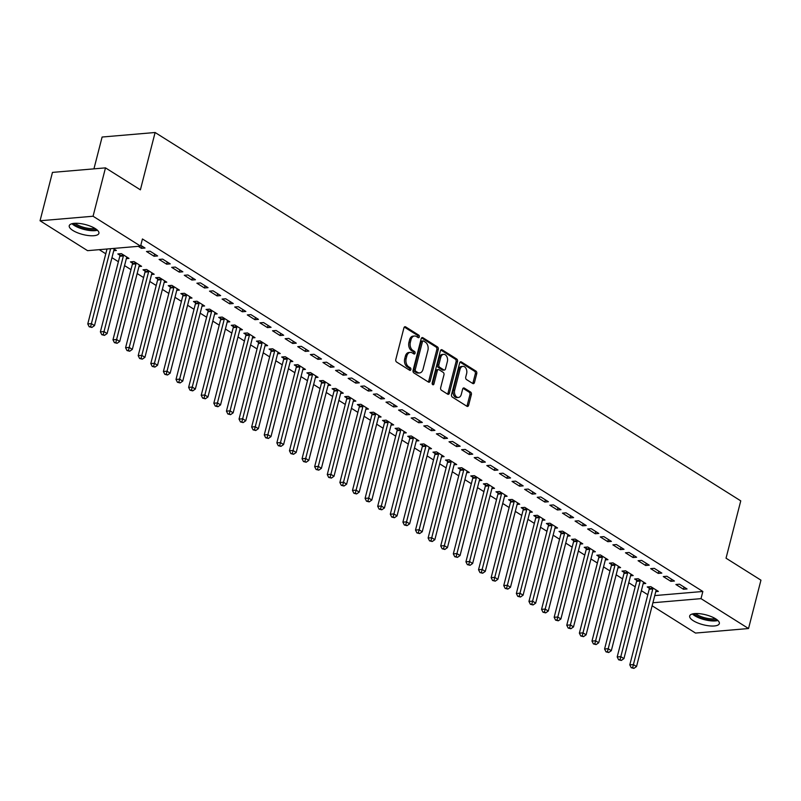 <?xml version="1.0" encoding="UTF-8"?>
<svg xmlns="http://www.w3.org/2000/svg" width="801" height="801" viewBox="0 0 801 801"><rect width="100%" height="100%" fill="white"/><g stroke="black" fill="none" stroke-linecap="round" stroke-linejoin="round"><path stroke-width="1.2" d="M419.313 336.911A1.352 0.921 85.1 0 0 418.763 335.138L405.616 326.868A1.922 1.312 85.1 0 0 405.006 326.708A1.922 1.312 85.1 0 0 403.934 327.849L395.804 359.499A1.922 1.312 85.1 0 0 396.595 362.042L409.742 370.312A1.352 0.921 85.1 0 0 410.372 367.849L408.67 366.778A6.168 4.195 85.1 0 1 406.157 358.658L406.828 356.024A6.168 4.195 85.1 0 1 410.262 352.37A6.168 4.195 85.1 0 1 412.235 352.881L413.937 353.952A1.352 0.921 85.1 0 0 414.568 351.489L412.865 350.417A6.168 4.195 85.1 0 1 410.352 342.307L411.033 339.664A6.168 4.195 85.1 0 1 414.467 336.009A6.168 4.195 85.1 0 1 416.43 336.53L418.132 337.601A1.352 0.921 85.1 0 0 419.313 336.911M417.762 337.361A1.352 0.921 85.1 0 0 417.331 335.259L404.325 327.078M409.361 370.072A1.352 0.921 85.1 0 0 408.941 367.969L407.238 366.898L408.67 366.778M413.556 353.722A1.352 0.921 85.1 0 0 413.136 351.619L411.434 350.548L412.865 350.417M693.326 620.735A15.309 5.126 14.4 0 1 689.671 615.969A15.309 5.126 14.4 0 1 699.854 613.716A15.309 5.126 14.4 0 1 715.683 618.823A15.309 5.126 14.4 0 1 719.338 623.589A15.309 5.126 14.4 0 1 709.155 625.841A15.309 5.126 14.4 0 1 693.326 620.735M72.901 230.478A15.309 5.126 14.4 0 1 69.246 225.722A15.309 5.126 14.4 0 1 79.429 223.459A15.309 5.126 14.4 0 1 95.249 228.575A15.309 5.126 14.4 0 1 98.903 233.331A15.309 5.126 14.4 0 1 88.731 235.584A15.309 5.126 14.4 0 1 72.901 230.478M472.78 383.509A1.922 1.312 85.1 0 0 473.391 383.669A1.922 1.312 85.1 0 0 474.462 382.528L476.745 373.646A1.922 1.312 85.1 0 0 475.964 371.113L461.356 361.932A1.922 1.312 85.1 0 0 460.745 361.772A1.922 1.312 85.1 0 0 459.674 362.913L451.544 394.563A1.922 1.312 85.1 0 0 452.335 397.096L466.933 406.287A1.922 1.312 85.1 0 0 467.544 406.447A1.922 1.312 85.1 0 0 468.615 405.306L471.368 394.573A1.922 1.312 85.1 0 0 470.587 392.039L464.34 388.105A1.922 1.312 85.1 0 0 463.719 387.944A1.922 1.312 85.1 0 0 462.648 389.086L461.286 394.412A5.156 3.504 85.1 0 1 458.412 397.466A5.156 3.504 85.1 0 1 454.668 390.247L460.014 369.411A5.156 3.504 85.1 0 1 462.888 366.357A5.156 3.504 85.1 0 1 466.633 373.566L465.741 377.041A1.922 1.312 85.1 0 0 466.532 379.584L472.78 383.509M654.747 595.584L702.847 591.478L142.428 238.968L140.586 246.137L87.569 250.663L40.05 220.766L93.066 216.24L140.586 246.137M702.847 591.478L701.005 598.637L748.534 628.535L695.518 633.06L652.134 605.776M40.05 220.766L52.465 172.395L105.482 167.87L140.395 189.837L155.114 132.505L740.755 500.865L726.036 558.197L760.95 580.164L748.534 628.535M105.482 167.87L93.066 216.24M438.267 349.446A1.922 1.312 85.1 0 0 437.476 346.913L422.878 337.722A1.922 1.312 85.1 0 0 422.267 337.561A1.922 1.312 85.1 0 0 421.196 338.703L413.066 370.362A1.922 1.312 85.1 0 0 413.847 372.896L428.455 382.077A1.922 1.312 85.1 0 0 429.066 382.237A1.922 1.312 85.1 0 0 430.137 381.096L438.267 349.446L436.835 349.566A1.922 1.312 85.1 0 0 436.044 347.033L421.586 337.932M442.122 349.827L456.72 359.008A1.922 1.312 85.1 0 1 457.511 361.551L449.381 393.201A1.922 1.312 85.1 0 1 448.31 394.342A1.922 1.312 85.1 0 1 447.689 394.182L441.441 390.247A1.922 1.312 85.1 0 1 440.66 387.714L443.954 374.878A1.922 1.312 85.1 0 0 443.163 372.345L439.018 369.732A1.922 1.312 85.1 0 0 438.407 369.571A1.922 1.312 85.1 0 0 437.336 370.713L433.902 384.079A1.352 0.921 85.1 0 1 432.17 382.988L440.43 350.808A1.922 1.312 85.1 0 1 441.501 349.667A1.922 1.312 85.1 0 1 442.122 349.827L440.93 349.927M155.114 132.505L102.107 137.031L93.937 168.861M670.858 581.336L674.432 581.025L666.873 576.269L663.288 576.57L670.858 581.336L671.418 579.133M643.163 583.699L645.776 583.468L638.217 578.712L634.632 579.023L636.675 580.304M645.646 565.476L649.231 565.166L641.661 560.41L638.077 560.72L645.646 565.476L646.207 563.273M617.951 567.839L620.575 567.619L613.005 562.863L609.431 563.163L611.463 564.445M620.435 549.616L624.019 549.306L616.45 544.55L612.875 544.86L620.435 549.616L620.995 547.413M592.74 551.979L595.363 551.759L587.794 547.003L584.219 547.303L586.252 548.595M595.223 533.756L598.808 533.456L591.238 528.7L587.664 529L595.223 533.756L595.784 531.554M567.529 536.129L570.152 535.899L562.582 531.143L559.008 531.453L561.05 532.735M570.012 517.907L573.596 517.596L566.027 512.84L562.452 513.141L570.012 517.907L570.582 515.694M542.317 520.27L544.94 520.039L537.381 515.283L533.796 515.594L535.839 516.875M544.8 502.047L548.385 501.736L540.825 496.98L537.241 497.291L544.8 502.047L545.371 499.844M517.106 504.41L519.729 504.189L512.169 499.434L508.585 499.734L510.627 501.015M519.589 486.187L523.173 485.877L515.614 481.121L512.029 481.431L519.589 486.187L520.159 483.984M491.904 488.55L494.517 488.33L486.958 483.574L483.373 483.874L485.416 485.156M494.377 470.327L497.962 470.027L490.402 465.271L486.818 465.571L494.377 470.327L494.948 468.124M466.693 472.69L469.306 472.47L461.746 467.714L458.162 468.024L460.205 469.306M469.176 454.467L472.75 454.167L465.191 449.411L461.606 449.711L469.176 454.467L469.736 452.265M441.481 456.84L444.094 456.61L436.535 451.854L432.951 452.165L434.993 453.446M443.964 438.618L447.539 438.307L439.979 433.551L436.395 433.862L443.964 438.618L444.525 436.415M416.27 440.981L418.893 440.76L411.324 435.994L407.739 436.305L409.782 437.586M418.753 422.758L422.337 422.447L414.768 417.691L411.183 418.002L418.753 422.758L419.313 420.555M391.058 425.121L393.681 424.9L386.112 420.145L382.538 420.445L384.57 421.726M393.541 406.898L397.126 406.598L389.556 401.842L385.982 402.142L393.541 406.898L394.102 404.695M365.847 409.261L368.47 409.041L360.901 404.285L357.326 404.595L359.359 405.877M368.33 391.038L371.914 390.738L364.345 385.982L360.77 386.282L368.33 391.038L368.901 388.835M340.635 393.411L343.259 393.181L335.689 388.425L332.115 388.735L334.157 390.017M343.118 375.188L346.703 374.878L339.143 370.122L335.559 370.432L343.118 375.188L343.689 372.986M315.424 377.551L318.047 377.331L310.488 372.565L306.903 372.876L308.946 374.157M317.907 359.329L321.491 359.018L313.932 354.262L310.347 354.573L317.907 359.329L318.478 357.126M290.212 361.692L292.836 361.471L285.276 356.715L281.692 357.016L283.734 358.297M292.695 343.469L296.28 343.168L288.72 338.402L285.136 338.713L292.695 343.469L293.266 341.266M265.011 345.832L267.624 345.611L260.065 340.856L256.48 341.156L258.523 342.448M267.484 327.609L271.068 327.309L263.509 322.553L259.925 322.853L267.484 327.609L268.055 325.406M239.799 329.982L242.413 329.752L234.853 324.996L231.269 325.306L233.311 326.588M242.282 311.759L245.857 311.449L238.297 306.693L234.713 307.003L242.282 311.759L242.843 309.556M214.588 314.122L217.201 313.902L209.642 309.136L206.057 309.446L208.1 310.728M217.071 295.899L220.645 295.589L213.086 290.833L209.502 291.143L217.071 295.899L217.632 293.697M189.376 298.262L192 298.042L184.43 293.286L180.846 293.587L182.888 294.868M191.86 280.04L195.444 279.739L187.875 274.973L184.29 275.284L191.86 280.04L192.42 277.837M164.165 282.403L166.788 282.182L159.219 277.426L155.644 277.727L157.677 279.018M166.648 264.18L170.233 263.879L162.663 259.123L159.089 259.424L166.648 264.18L167.209 261.977M138.953 266.553L141.577 266.322L134.007 261.567L130.433 261.877L132.465 263.159M140.786 245.356L145.021 248.02L141.437 248.33L142.007 246.127M138.263 246.328L141.437 248.33M113.191 248.47L116.365 250.473L113.742 250.693M99.224 249.662L105.782 253.797M111.95 257.672L118.388 261.717M124.556 265.602L130.994 269.647M137.161 273.531L143.599 277.577M149.767 281.461L156.205 285.506M162.373 289.391L168.811 293.436M174.978 297.311L181.416 301.366M187.584 305.241L194.022 309.296M200.19 313.171L206.628 317.226M212.796 321.101L219.234 325.156M225.401 329.031L231.839 333.076M238.007 336.961L244.445 341.006M250.613 344.891L257.051 348.936M263.219 352.82L269.657 356.866M275.814 360.75L282.252 364.795M288.42 368.67L294.858 372.725M301.026 376.6L307.464 380.655M313.632 384.53L320.07 388.585M326.237 392.46L332.675 396.505M338.843 400.39L345.281 404.435M351.449 408.32L357.887 412.365M364.055 416.25L370.493 420.295M376.66 424.18L383.098 428.225M389.266 432.099L395.704 436.155M401.872 440.029L408.31 444.084M414.477 447.959L420.915 452.014M427.083 455.889L433.521 459.934M439.689 463.819L446.127 467.864M452.295 471.749L458.733 475.794M464.9 479.679L471.338 483.724M477.506 487.609L483.944 491.654M490.112 495.529L496.54 499.584M502.708 503.459L509.146 507.514M515.313 511.388L521.751 515.443M527.919 519.318L534.357 523.373M540.525 527.248L546.963 531.293M553.131 535.178L559.569 539.223M565.736 543.108L572.174 547.153M578.342 551.038L584.78 555.083M590.948 558.958L597.386 563.013M603.553 566.888L609.992 570.943M616.159 574.818L622.597 578.873M628.765 582.748L635.203 586.803M641.371 590.677L647.809 594.722M126.348 258.623L128.971 258.393L121.402 253.637L117.827 253.947L119.86 255.229M154.042 256.25L157.627 255.95L150.057 251.194L146.483 251.494L154.042 256.25L154.603 254.047M151.559 274.473L154.182 274.252L146.613 269.496L143.039 269.807L145.071 271.088M179.254 272.11L182.838 271.809L175.269 267.053L171.694 267.354L179.254 272.11L179.814 269.907M176.771 290.332L179.394 290.112L171.825 285.356L168.24 285.657L170.283 286.948M204.465 287.97L208.04 287.659L200.48 282.903L196.896 283.214L204.465 287.97L205.026 285.767M201.982 306.192L204.595 305.972L197.036 301.216L193.452 301.516L195.494 302.798M229.677 303.829L233.251 303.519L225.692 298.763L222.107 299.073L229.677 303.829L230.237 301.627M227.194 322.052L229.807 321.822L222.247 317.066L218.663 317.376L220.706 318.658M254.888 319.689L258.463 319.379L250.903 314.623L247.319 314.923L254.888 319.689L255.449 317.476M252.405 337.912L255.018 337.682L247.459 332.926L243.874 333.236L245.917 334.518M280.09 335.539L283.674 335.239L276.115 330.483L272.53 330.783L280.09 335.539L280.66 333.336M277.617 353.762L280.23 353.541L272.67 348.785L269.086 349.086L271.128 350.377M305.301 351.399L308.886 351.088L301.326 346.332L297.742 346.643L305.301 351.399L305.872 349.196M302.818 369.621L305.441 369.401L297.882 364.645L294.297 364.946L296.34 366.227M330.513 367.259L334.097 366.948L326.538 362.192L322.953 362.503L330.513 367.259L331.083 365.056M328.03 385.481L330.653 385.251L323.093 380.495L319.509 380.805L321.551 382.087M355.724 383.118L359.309 382.808L351.739 378.052L348.165 378.352L355.724 383.118L356.295 380.916M353.241 401.341L355.864 401.111L348.295 396.355L344.72 396.665L346.753 397.947M380.936 398.968L384.52 398.668L376.951 393.912L373.376 394.212L380.936 398.968L381.496 396.765M378.452 417.191L381.076 416.971L373.506 412.215L369.932 412.515L371.964 413.807M406.147 414.828L409.732 414.528L402.162 409.762L398.578 410.072L406.147 414.828L406.708 412.625M403.664 433.051L406.287 432.83L398.718 428.074L395.133 428.375L397.176 429.656M431.359 430.688L434.933 430.377L427.374 425.621L423.789 425.932L431.359 430.688L431.919 428.485M428.875 448.91L431.489 448.68L423.929 443.924L420.345 444.235L422.387 445.516M456.57 446.547L460.144 446.237L452.585 441.481L449.001 441.782L456.57 446.547L457.131 444.345M454.087 464.77L456.7 464.54L449.141 459.784L445.556 460.094L447.599 461.376M481.781 462.397L485.356 462.097L477.796 457.341L474.212 457.641L481.781 462.397L482.342 460.195M479.298 480.62L481.912 480.4L474.352 475.644L470.768 475.944L472.81 477.236M506.983 478.257L510.567 477.957L503.008 473.191L499.423 473.501L506.983 478.257L507.554 476.054M504.5 496.48L507.123 496.26L499.564 491.504L495.979 491.804L498.022 493.086M532.194 494.117L535.779 493.806L528.219 489.051L524.635 489.361L532.194 494.117L532.765 491.914M529.711 512.34L532.335 512.119L524.775 507.353L521.191 507.664L523.233 508.945M557.406 509.977L560.99 509.666L553.431 504.91L549.846 505.211L557.406 509.977L557.977 507.774M554.923 528.199L557.546 527.969L549.987 523.213L546.402 523.524L548.445 524.805M582.617 525.826L586.202 525.526L578.632 520.77L575.058 521.071L582.617 525.826L583.188 523.624M580.134 544.049L582.758 543.829L575.188 539.073L571.614 539.373L573.646 540.665M607.829 541.686L611.413 541.386L603.844 536.62L600.269 536.93L607.829 541.686L608.39 539.484M605.346 559.909L607.969 559.689L600.4 554.933L596.825 555.233L598.858 556.515M633.04 557.546L636.625 557.236L629.055 552.48L625.471 552.79L633.04 557.546L633.601 555.343M630.557 575.769L633.18 575.549L625.611 570.783L622.027 571.093L624.069 572.375M658.252 573.406L661.826 573.095L654.267 568.34L650.682 568.65L658.252 573.406L658.812 571.203M655.769 591.629L658.382 591.398L650.823 586.642L647.238 586.953L649.281 588.234M683.463 589.256L687.038 588.955L679.478 584.199L675.894 584.5L683.463 589.256L684.024 587.053M652.915 602.752L701.005 598.637M414.467 336.009L413.036 336.14A6.168 4.195 85.1 0 0 409.601 339.794L411.033 339.664M411.434 350.548A6.168 4.195 85.1 0 1 408.921 342.428L409.601 339.794M410.262 352.37L408.83 352.49A6.168 4.195 85.1 0 0 405.396 356.145L406.828 356.024M407.238 366.898A6.168 4.195 85.1 0 1 404.715 358.778L405.396 356.145M428.315 381.997A1.922 1.312 85.1 0 0 428.705 381.226L436.835 349.566M423.609 341.046A1.352 0.921 85.1 0 0 422.427 341.727L415.298 369.511A1.352 0.921 85.1 0 0 415.839 371.294L417.641 372.415A6.168 4.195 85.1 0 0 419.604 372.936A6.168 4.195 85.1 0 0 423.038 369.281L427.914 350.287A6.168 4.195 85.1 0 0 425.401 342.177L423.609 341.046M422.177 341.166A1.352 0.921 85.1 0 0 420.996 341.857L422.427 341.727M419.604 372.936L418.172 373.056A6.168 4.195 85.1 0 1 416.21 372.545L414.407 371.414A1.352 0.921 85.1 0 1 413.857 369.641L420.996 341.857M440.82 350.037L455.288 359.138L456.72 359.008M447.559 394.102A1.922 1.312 85.1 0 0 447.949 393.321L456.069 361.672A1.922 1.312 85.1 0 0 455.288 359.138M438.407 369.571L436.976 369.692A1.922 1.312 85.1 0 0 435.904 370.833L432.47 384.2L433.902 384.079M447.369 361.561A5.156 3.504 85.1 0 0 443.624 354.342A5.156 3.504 85.1 0 0 440.75 357.396L438.868 364.735A1.922 1.312 85.1 0 0 439.649 367.269L443.794 369.882A1.922 1.312 85.1 0 0 444.415 370.042A1.922 1.312 85.1 0 0 445.486 368.901L447.369 361.561M443.624 354.342L442.192 354.463A5.156 3.504 85.1 0 0 439.318 357.516L440.75 357.396M444.415 370.042L442.983 370.162A1.922 1.312 85.1 0 1 442.362 370.002L438.217 367.399A1.922 1.312 85.1 0 1 437.436 364.855L439.318 357.516M462.888 366.357L461.456 366.478A5.156 3.504 85.1 0 0 458.583 369.531L460.014 369.411M458.412 397.466L456.981 397.586A5.156 3.504 85.1 0 1 453.236 390.367L458.583 369.531M466.793 406.197A1.922 1.312 85.1 0 0 467.183 405.426L469.937 394.703A1.922 1.312 85.1 0 0 469.156 392.16L463.038 388.315M472.64 383.429A1.922 1.312 85.1 0 0 473.031 382.658L475.313 373.777A1.922 1.312 85.1 0 0 474.532 371.233L460.064 362.132M107.014 249.001L87.77 323.934L91.354 323.634L94.508 325.617L113.922 250.012A1.962 1.332 -94.9 0 1 114.183 249.401L114.323 249.181M110.598 248.69L90.633 326.648L89.191 326.768L91.885 327.439L90.633 326.648M94.508 325.617L91.885 327.439M89.191 326.768L87.77 323.934M119.83 253.777L119.87 255.539A1.962 1.332 -94.9 0 1 119.79 256.26L100.375 331.864L103.96 331.564L107.114 333.546L126.528 257.942A1.962 1.332 -94.9 0 1 126.788 257.331L126.928 257.111M123.444 254.918L123.454 255.229A1.962 1.332 -94.9 0 1 123.374 255.96L103.239 334.578L101.797 334.698L104.49 335.369L103.239 334.578M107.114 333.546L104.49 335.369M101.797 334.698L100.375 331.864M132.435 261.707L132.475 263.469A1.962 1.332 -94.9 0 1 132.395 264.19L112.981 339.794L116.566 339.494L119.719 341.476L139.134 265.872A1.962 1.332 -94.9 0 1 139.394 265.261L139.534 265.041M136.05 262.848L136.06 263.159A1.962 1.332 -94.9 0 1 135.98 263.889L115.835 342.508L114.403 342.628L117.096 343.299L115.835 342.508M119.719 341.476L117.096 343.299M114.403 342.628L112.981 339.794M96.4 229.356A13.247 4.436 14.4 0 1 87.9 229.557A13.247 4.436 14.4 0 1 73.352 223.439M75.144 223.289A12.265 4.105 -165.6 0 0 87.94 228.285A12.265 4.105 -165.6 0 0 94.908 228.365M71.99 223.719A15.209 5.096 -165.6 0 0 88.27 230.308A15.209 5.096 -165.6 0 0 97.472 230.257M716.835 619.614A13.247 4.436 14.4 0 1 708.324 619.804A13.247 4.436 14.4 0 1 693.786 613.696M695.568 613.536A12.265 4.105 -165.6 0 0 708.364 618.542A12.265 4.105 -165.6 0 0 715.333 618.612M692.414 613.966A15.209 5.096 -165.6 0 0 708.695 620.555A15.209 5.096 -165.6 0 0 717.896 620.505M145.041 269.627L145.081 271.399A1.962 1.332 -94.9 0 1 145.001 272.12L125.587 347.724L129.171 347.424L132.325 349.396L151.729 273.802A1.962 1.332 -94.9 0 1 152 273.191L152.14 272.971M148.656 270.778L148.666 271.088A1.962 1.332 -94.9 0 1 148.585 271.819L128.44 350.438L127.009 350.558L129.702 351.228L128.44 350.438M132.325 349.396L129.702 351.228M127.009 350.558L125.587 347.724M157.647 277.557L157.687 279.329A1.962 1.332 -94.9 0 1 157.607 280.05L138.193 355.654L141.777 355.344L144.931 357.326L164.335 281.722A1.962 1.332 -94.9 0 1 164.606 281.111L164.746 280.901M161.261 278.708L161.271 279.018A1.962 1.332 -94.9 0 1 161.191 279.749L141.046 358.367L139.614 358.488L142.308 359.158L141.046 358.367M144.931 357.326L142.308 359.158M139.614 358.488L138.193 355.654M170.253 285.486L170.293 287.249A1.962 1.332 -94.9 0 1 170.213 287.98L150.798 363.584L154.383 363.274L157.537 365.256L176.941 289.652A1.962 1.332 -94.9 0 1 177.211 289.041L177.351 288.831M173.867 286.638L173.877 286.948A1.962 1.332 -94.9 0 1 173.797 287.669L153.652 366.287L152.22 366.417L154.913 367.088L153.652 366.287M157.537 365.256L154.913 367.088M152.22 366.417L150.798 363.584M182.858 293.416L182.898 295.179A1.962 1.332 -94.9 0 1 182.818 295.909L163.404 371.514L166.988 371.203L170.142 373.186L189.547 297.582A1.962 1.332 -94.9 0 1 189.817 296.971L189.957 296.76M186.473 294.568L186.483 294.878A1.962 1.332 -94.9 0 1 186.403 295.599L166.258 374.217L164.826 374.347L167.519 375.008L166.258 374.217M170.142 373.186L167.519 375.008M164.826 374.347L163.404 371.514M195.464 301.346L195.504 303.108A1.962 1.332 -94.9 0 1 195.424 303.839L176.01 379.444L179.594 379.133L182.748 381.116L202.152 305.511A1.962 1.332 -94.9 0 1 202.423 304.901L202.563 304.68M199.079 302.498L199.089 302.808A1.962 1.332 -94.9 0 1 199.008 303.529L178.863 382.147L177.432 382.267L180.125 382.938L178.863 382.147M182.748 381.116L180.125 382.938M177.432 382.267L176.01 379.444M208.07 309.276L208.11 311.038A1.962 1.332 -94.9 0 1 208.03 311.769L188.615 387.364L192.2 387.063L195.344 389.046L214.758 313.441A1.962 1.332 -94.9 0 1 215.018 312.831L215.169 312.61M211.684 310.428L211.694 310.738A1.962 1.332 -94.9 0 1 211.604 311.459L191.469 390.077L190.037 390.197L192.731 390.868L191.469 390.077M195.344 389.046L192.731 390.868M190.037 390.197L188.615 387.364M220.675 317.206L220.716 318.968A1.962 1.332 -94.9 0 1 220.635 319.689L201.221 395.293L204.806 394.993L207.95 396.976L227.364 321.371A1.962 1.332 -94.9 0 1 227.624 320.76L227.774 320.54M224.29 318.347L224.29 318.658A1.962 1.332 -94.9 0 1 224.21 319.389L204.075 398.007L202.643 398.127L205.336 398.798L204.075 398.007M207.95 396.976L205.336 398.798M202.643 398.127L201.221 395.293M233.281 325.136L233.321 326.898A1.962 1.332 -94.9 0 1 233.241 327.619L213.827 403.223L217.411 402.923L220.555 404.905L239.97 329.301A1.962 1.332 -94.9 0 1 240.23 328.69L240.38 328.47M236.896 326.277L236.896 326.588A1.962 1.332 -94.9 0 1 236.816 327.319L216.681 405.937L215.249 406.057L217.942 406.728L216.681 405.937M220.555 404.905L217.942 406.728M215.249 406.057L213.827 403.223M245.887 333.056L245.927 334.828A1.962 1.332 -94.9 0 1 245.847 335.549L226.433 411.153L230.017 410.853L233.161 412.835L252.575 337.231A1.962 1.332 -94.9 0 1 252.836 336.62L252.976 336.4M249.501 334.207L249.501 334.518A1.962 1.332 -94.9 0 1 249.421 335.249L229.286 413.867L227.854 413.987L230.548 414.658L229.286 413.867M233.161 412.835L230.548 414.658M227.854 413.987L226.433 411.153M258.493 340.986L258.533 342.758A1.962 1.332 -94.9 0 1 258.453 343.479L239.038 419.083L242.623 418.773L245.767 420.755L265.181 345.161A1.962 1.332 -94.9 0 1 265.441 344.54L265.582 344.33M262.107 342.137L262.107 342.448A1.962 1.332 -94.9 0 1 262.027 343.178L241.892 421.797L240.46 421.917L243.154 422.588L241.892 421.797M245.767 420.755L243.154 422.588M240.46 421.917L239.038 419.083M271.098 348.916L271.139 350.678A1.962 1.332 -94.9 0 1 271.048 351.409L251.644 427.013L255.219 426.703L258.373 428.685L277.787 353.081A1.962 1.332 -94.9 0 1 278.047 352.47L278.187 352.26M274.713 350.067L274.713 350.377A1.962 1.332 -94.9 0 1 274.633 351.098L254.498 429.716L253.066 429.847L255.759 430.517L254.498 429.716M258.373 428.685L255.759 430.517M253.066 429.847L251.644 427.013M283.704 356.845L283.734 358.608A1.962 1.332 -94.9 0 1 283.654 359.339L264.25 434.943L267.824 434.633L270.978 436.615L290.393 361.011A1.962 1.332 -94.9 0 1 290.653 360.4L290.793 360.19M287.309 357.997L287.319 358.307A1.962 1.332 -94.9 0 1 287.239 359.028L267.103 437.646L265.672 437.777L268.365 438.447L267.103 437.646M270.978 436.615L268.365 438.447M265.672 437.777L264.25 434.943M296.3 364.775L296.34 366.538A1.962 1.332 -94.9 0 1 296.26 367.269L276.856 442.873L280.43 442.563L283.584 444.545L302.998 368.941A1.962 1.332 -94.9 0 1 303.259 368.33L303.399 368.12M299.914 365.927L299.924 366.237A1.962 1.332 -94.9 0 1 299.844 366.958L279.709 445.576L278.277 445.696L280.971 446.367L279.709 445.576M283.584 444.545L280.971 446.367M278.277 445.696L276.856 442.873M308.906 372.705L308.946 374.467A1.962 1.332 -94.9 0 1 308.866 375.198L289.461 450.793L293.036 450.492L296.19 452.475L315.604 376.87A1.962 1.332 -94.9 0 1 315.864 376.26L316.005 376.039M312.52 373.857L312.53 374.167A1.962 1.332 -94.9 0 1 312.45 374.888L292.315 453.506L290.883 453.626L293.577 454.297L292.315 453.506M296.19 452.475L293.577 454.297M290.883 453.626L289.461 450.793M321.511 380.635L321.551 382.397A1.962 1.332 -94.9 0 1 321.471 383.128L302.057 458.723L305.642 458.422L308.796 460.405L328.21 384.8A1.962 1.332 -94.9 0 1 328.47 384.19L328.61 383.969M325.126 381.787L325.136 382.087A1.962 1.332 -94.9 0 1 325.056 382.818L304.921 461.436L303.489 461.556L306.182 462.227L304.921 461.436M308.796 460.405L306.182 462.227M303.489 461.556L302.057 458.723M334.117 388.565L334.157 390.327A1.962 1.332 -94.9 0 1 334.077 391.048L314.663 466.653L318.247 466.352L321.401 468.335L340.815 392.73A1.962 1.332 -94.9 0 1 341.076 392.12L341.216 391.899M337.732 389.707L337.742 390.017A1.962 1.332 -94.9 0 1 337.662 390.748L317.526 469.366L316.085 469.486L318.778 470.157L317.526 469.366M321.401 468.335L318.778 470.157M316.085 469.486L314.663 466.653M346.723 396.495L346.763 398.257A1.962 1.332 -94.9 0 1 346.683 398.978L327.269 474.582L330.853 474.282L334.007 476.265L353.421 400.66A1.962 1.332 -94.9 0 1 353.682 400.049L353.822 399.829M350.337 397.636L350.347 397.947A1.962 1.332 -94.9 0 1 350.267 398.678L330.122 477.296L328.69 477.416L331.384 478.087L330.122 477.296M334.007 476.265L331.384 478.087M328.69 477.416L327.269 474.582M359.329 404.415L359.369 406.187A1.962 1.332 -94.9 0 1 359.289 406.908L339.874 482.512L343.459 482.202L346.613 484.184L366.027 408.59A1.962 1.332 -94.9 0 1 366.287 407.969L366.427 407.759M362.943 405.566L362.953 405.877A1.962 1.332 -94.9 0 1 362.873 406.608L342.728 485.226L341.296 485.346L343.989 486.017L342.728 485.226M346.613 484.184L343.989 486.017M341.296 485.346L339.874 482.512M371.934 412.345L371.974 414.107A1.962 1.332 -94.9 0 1 371.894 414.838L352.48 490.442L356.065 490.132L359.218 492.114L378.623 416.51A1.962 1.332 -94.9 0 1 378.893 415.899L379.033 415.689M375.549 413.496L375.559 413.807A1.962 1.332 -94.9 0 1 375.479 414.528L355.334 493.146L353.902 493.276L356.595 493.947L355.334 493.146M359.218 492.114L356.595 493.947M353.902 493.276L352.48 490.442M384.54 420.275L384.58 422.037A1.962 1.332 -94.9 0 1 384.5 422.768L365.086 498.372L368.67 498.062L371.824 500.044L391.228 424.44A1.962 1.332 -94.9 0 1 391.499 423.829L391.639 423.619M388.155 421.426L388.165 421.737A1.962 1.332 -94.9 0 1 388.084 422.457L367.939 501.076L366.508 501.206L369.201 501.877L367.939 501.076M371.824 500.044L369.201 501.877M366.508 501.206L365.086 498.372M397.146 428.205L397.186 429.967A1.962 1.332 -94.9 0 1 397.106 430.698L377.692 506.302L381.276 505.992L384.43 507.974L403.834 432.37A1.962 1.332 -94.9 0 1 404.105 431.759L404.245 431.549M400.76 429.356L400.77 429.666A1.962 1.332 -94.9 0 1 400.69 430.387L380.545 509.005L379.113 509.126L381.807 509.796L380.545 509.005M384.43 507.974L381.807 509.796M379.113 509.126L377.692 506.302M409.752 436.134L409.792 437.897A1.962 1.332 -94.9 0 1 409.712 438.628L390.297 514.232L393.882 513.922L397.036 515.904L416.44 440.3A1.962 1.332 -94.9 0 1 416.71 439.689L416.85 439.469M413.366 437.286L413.376 437.596A1.962 1.332 -94.9 0 1 413.296 438.317L393.151 516.935L391.719 517.056L394.412 517.726L393.151 516.935M397.036 515.904L394.412 517.726M391.719 517.056L390.297 514.232M422.357 444.064L422.397 445.827A1.962 1.332 -94.9 0 1 422.317 446.558L402.903 522.152L406.487 521.851L409.641 523.834L429.046 448.23A1.962 1.332 -94.9 0 1 429.316 447.619L429.456 447.399M425.972 445.216L425.982 445.516A1.962 1.332 -94.9 0 1 425.902 446.247L405.757 524.865L404.325 524.985L407.018 525.656L405.757 524.865M409.641 523.834L407.018 525.656M404.325 524.985L402.903 522.152M434.963 451.994L435.003 453.756A1.962 1.332 -94.9 0 1 434.923 454.477L415.509 530.082L419.093 529.781L422.237 531.764L441.651 456.159A1.962 1.332 -94.9 0 1 441.912 455.549L442.062 455.328M438.578 453.136L438.588 453.446A1.962 1.332 -94.9 0 1 438.497 454.177L418.362 532.795L416.931 532.915L419.624 533.586L418.362 532.795M422.237 531.764L419.624 533.586M416.931 532.915L415.509 530.082M447.569 459.924L447.609 461.686A1.962 1.332 -94.9 0 1 447.529 462.407L428.114 538.012L431.699 537.711L434.843 539.694L454.257 464.089A1.962 1.332 -94.9 0 1 454.517 463.479L454.668 463.258M451.183 461.066L451.183 461.376A1.962 1.332 -94.9 0 1 451.103 462.107L430.968 540.725L429.536 540.845L432.23 541.516L430.968 540.725M434.843 539.694L432.23 541.516M429.536 540.845L428.114 538.012M460.175 467.844L460.215 469.616A1.962 1.332 -94.9 0 1 460.134 470.337L440.72 545.942L444.305 545.631L447.449 547.614L466.863 472.019A1.962 1.332 -94.9 0 1 467.123 471.409L467.273 471.188M463.789 468.996L463.789 469.306A1.962 1.332 -94.9 0 1 463.709 470.037L443.574 548.655L442.142 548.775L444.835 549.446L443.574 548.655M447.449 547.614L444.835 549.446M442.142 548.775L440.72 545.942M472.78 475.774L472.82 477.546A1.962 1.332 -94.9 0 1 472.74 478.267L453.326 553.871L456.91 553.561L460.054 555.544L479.469 479.939A1.962 1.332 -94.9 0 1 479.729 479.328L479.869 479.118M476.395 476.925L476.395 477.236A1.962 1.332 -94.9 0 1 476.315 477.957L456.18 556.585L454.748 556.705L457.441 557.376L456.18 556.585M460.054 555.544L457.441 557.376M454.748 556.705L453.326 553.871M485.386 483.704L485.426 485.466A1.962 1.332 -94.9 0 1 485.336 486.197L465.932 561.801L469.506 561.491L472.66 563.473L492.074 487.869A1.962 1.332 -94.9 0 1 492.335 487.258L492.475 487.048M489 484.855L489 485.166A1.962 1.332 -94.9 0 1 488.92 485.887L468.785 564.505L467.353 564.635L470.047 565.306L468.785 564.505M472.66 563.473L470.047 565.306M467.353 564.635L465.932 561.801M497.992 491.634L498.022 493.396A1.962 1.332 -94.9 0 1 497.942 494.127L478.537 569.731L482.112 569.421L485.266 571.403L504.68 495.799A1.962 1.332 -94.9 0 1 504.94 495.188L505.081 494.978M501.606 492.785L501.606 493.096A1.962 1.332 -94.9 0 1 501.526 493.816L481.391 572.435L479.959 572.565L482.653 573.226L481.391 572.435M485.266 571.403L482.653 573.226M479.959 572.565L478.537 569.731M510.587 499.564L510.627 501.326A1.962 1.332 -94.9 0 1 510.547 502.057L491.143 577.661L494.718 577.351L497.872 579.333L517.286 503.729A1.962 1.332 -94.9 0 1 517.546 503.118L517.686 502.898M514.202 500.715L514.212 501.025A1.962 1.332 -94.9 0 1 514.132 501.746L493.997 580.365L492.565 580.485L495.258 581.156L493.997 580.365M497.872 579.333L495.258 581.156M492.565 580.485L491.143 577.661M523.193 507.494L523.233 509.256A1.962 1.332 -94.9 0 1 523.153 509.987L503.749 585.581L507.323 585.281L510.477 587.263L529.892 511.659A1.962 1.332 -94.9 0 1 530.152 511.048L530.292 510.828M526.808 508.645L526.818 508.945A1.962 1.332 -94.9 0 1 526.738 509.676L506.602 588.294L505.171 588.415L507.864 589.085L506.602 588.294M510.477 587.263L507.864 589.085M505.171 588.415L503.749 585.581M535.799 515.423L535.839 517.186A1.962 1.332 -94.9 0 1 535.759 517.907L516.355 593.511L519.929 593.211L523.083 595.193L542.497 519.589A1.962 1.332 -94.9 0 1 542.758 518.978L542.898 518.758M539.413 516.565L539.423 516.875A1.962 1.332 -94.9 0 1 539.343 517.606L519.208 596.224L517.776 596.345L520.47 597.015L519.208 596.224M523.083 595.193L520.47 597.015M517.776 596.345L516.355 593.511M548.405 523.353L548.445 525.116A1.962 1.332 -94.9 0 1 548.365 525.836L528.95 601.441L532.535 601.14L535.689 603.123L555.103 527.519A1.962 1.332 -94.9 0 1 555.363 526.908L555.504 526.688M552.019 524.495L552.029 524.805A1.962 1.332 -94.9 0 1 551.949 525.536L531.814 604.154L530.372 604.274L533.065 604.945L531.814 604.154M535.689 603.123L533.065 604.945M530.372 604.274L528.95 601.441M561.01 531.273L561.05 533.045A1.962 1.332 -94.9 0 1 560.97 533.766L541.556 609.371L545.141 609.07L548.295 611.043L567.709 535.448A1.962 1.332 -94.9 0 1 567.969 534.838L568.109 534.617M564.625 532.425L564.635 532.735A1.962 1.332 -94.9 0 1 564.555 533.466L544.42 612.084L542.978 612.204L545.671 612.875L544.42 612.084M548.295 611.043L545.671 612.875M542.978 612.204L541.556 609.371M573.616 539.203L573.656 540.975A1.962 1.332 -94.9 0 1 573.576 541.696L554.162 617.301L557.746 616.99L560.9 618.973L580.314 543.368A1.962 1.332 -94.9 0 1 580.575 542.758L580.715 542.547M577.231 540.355L577.241 540.665A1.962 1.332 -94.9 0 1 577.161 541.396L557.015 620.014L555.584 620.134L558.277 620.805L557.015 620.014M560.9 618.973L558.277 620.805M555.584 620.134L554.162 617.301M586.222 547.133L586.262 548.895A1.962 1.332 -94.9 0 1 586.182 549.626L566.768 625.231L570.352 624.92L573.506 626.903L592.92 551.298A1.962 1.332 -94.9 0 1 593.181 550.688L593.321 550.477M589.836 548.284L589.846 548.595A1.962 1.332 -94.9 0 1 589.766 549.316L569.621 627.934L568.189 628.064L570.883 628.735L569.621 627.934M573.506 626.903L570.883 628.735M568.189 628.064L566.768 625.231M598.828 555.063L598.868 556.825A1.962 1.332 -94.9 0 1 598.788 557.556L579.373 633.16L582.958 632.85L586.112 634.833L605.516 559.228A1.962 1.332 -94.9 0 1 605.786 558.617L605.926 558.407M602.442 556.214L602.452 556.525A1.962 1.332 -94.9 0 1 602.372 557.246L582.227 635.864L580.795 635.994L583.488 636.665L582.227 635.864M586.112 634.833L583.488 636.665M580.795 635.994L579.373 633.16M611.433 562.993L611.473 564.755A1.962 1.332 -94.9 0 1 611.393 565.486L591.979 641.09L595.564 640.78L598.717 642.762L618.122 567.158A1.962 1.332 -94.9 0 1 618.392 566.547L618.532 566.327M615.048 564.144L615.058 564.455A1.962 1.332 -94.9 0 1 614.978 565.176L594.833 643.794L593.401 643.914L596.094 644.585L594.833 643.794M598.717 642.762L596.094 644.585M593.401 643.914L591.979 641.09M624.039 570.923L624.079 572.685A1.962 1.332 -94.9 0 1 623.999 573.416L604.585 649.01L608.169 648.71L611.323 650.692L630.727 575.088A1.962 1.332 -94.9 0 1 630.998 574.477L631.138 574.257M627.654 572.074L627.664 572.385A1.962 1.332 -94.9 0 1 627.583 573.105L607.438 651.724L606.007 651.844L608.7 652.515L607.438 651.724M611.323 650.692L608.7 652.515M606.007 651.844L604.585 649.01M636.645 578.853L636.685 580.615A1.962 1.332 -94.9 0 1 636.605 581.336L617.191 656.94L620.775 656.64L623.929 658.622L643.333 583.018A1.962 1.332 -94.9 0 1 643.603 582.407L643.744 582.187M640.259 579.994L640.269 580.304A1.962 1.332 -94.9 0 1 640.189 581.035L620.044 659.654L618.612 659.774L621.306 660.445L620.044 659.654M623.929 658.622L621.306 660.445M618.612 659.774L617.191 656.94M649.251 586.783L649.291 588.545A1.962 1.332 -94.9 0 1 649.21 589.266L629.796 664.87L633.381 664.57L636.525 666.552L655.939 590.948A1.962 1.332 -94.9 0 1 656.199 590.337L656.349 590.117M652.865 587.924L652.875 588.234A1.962 1.332 -94.9 0 1 652.785 588.965L632.65 667.583L631.218 667.704L633.911 668.374L632.65 667.583M636.525 666.552L633.911 668.374M631.218 667.704L629.796 664.87M417.331 335.259L418.763 335.138M408.941 367.969L410.372 367.849M413.136 351.619L414.568 351.489M408.921 342.428L410.352 342.307M404.715 358.778L406.157 358.658M404.425 326.968L405.616 326.868M428.705 381.226L430.137 381.096M421.686 337.832L422.878 337.722M436.044 347.033L437.476 346.913M413.857 369.641L415.298 369.511M414.407 371.414L415.839 371.294M416.21 372.545L417.641 372.415M456.069 361.672L457.511 361.551M447.949 393.321L449.381 393.201M435.904 370.833L437.336 370.713M437.436 364.855L438.868 364.735M438.217 367.399L439.649 367.269M442.362 370.002L443.794 369.882M453.236 390.367L454.668 390.247M463.148 388.215L464.34 388.105M469.156 392.16L470.587 392.039M469.937 394.703L471.368 394.573M467.183 405.426L468.615 405.306M460.164 362.032L461.356 361.932M474.532 371.233L475.964 371.113M475.313 373.777L476.745 373.646M473.031 382.658L474.462 382.528M119.87 255.539L123.454 255.229M119.79 256.26L123.374 255.96M132.475 263.469L136.06 263.159M132.395 264.19L135.98 263.889M145.081 271.399L148.666 271.088M145.001 272.12L148.585 271.819M157.687 279.329L161.271 279.018M157.607 280.05L161.191 279.749M170.293 287.249L173.877 286.948M170.213 287.98L173.797 287.669M182.898 295.179L186.483 294.878M182.818 295.909L186.403 295.599M195.504 303.108L199.089 302.808M195.424 303.839L199.008 303.529M208.11 311.038L211.694 310.738M208.03 311.769L211.604 311.459M220.716 318.968L224.29 318.658M220.635 319.689L224.21 319.389M233.321 326.898L236.896 326.588M233.241 327.619L236.816 327.319M245.927 334.828L249.501 334.518M245.847 335.549L249.421 335.249M258.533 342.758L262.107 342.448M258.453 343.479L262.027 343.178M271.139 350.678L274.713 350.377M271.048 351.409L274.633 351.098M283.734 358.608L287.319 358.307M283.654 359.339L287.239 359.028M296.34 366.538L299.924 366.237M296.26 367.269L299.844 366.958M308.946 374.467L312.53 374.167M308.866 375.198L312.45 374.888M321.551 382.397L325.136 382.087M321.471 383.128L325.056 382.818M334.157 390.327L337.742 390.017M334.077 391.048L337.662 390.748M346.763 398.257L350.347 397.947M346.683 398.978L350.267 398.678M359.369 406.187L362.953 405.877M359.289 406.908L362.873 406.608M371.974 414.107L375.559 413.807M371.894 414.838L375.479 414.528M384.58 422.037L388.165 421.737M384.5 422.768L388.084 422.457M397.186 429.967L400.77 429.666M397.106 430.698L400.69 430.387M409.792 437.897L413.376 437.596M409.712 438.628L413.296 438.317M422.397 445.827L425.982 445.516M422.317 446.558L425.902 446.247M435.003 453.756L438.588 453.446M434.923 454.477L438.497 454.177M447.609 461.686L451.183 461.376M447.529 462.407L451.103 462.107M460.215 469.616L463.789 469.306M460.134 470.337L463.709 470.037M472.82 477.546L476.395 477.236M472.74 478.267L476.315 477.957M485.426 485.466L489 485.166M485.336 486.197L488.92 485.887M498.022 493.396L501.606 493.096M497.942 494.127L501.526 493.816M510.627 501.326L514.212 501.025M510.547 502.057L514.132 501.746M523.233 509.256L526.818 508.945M523.153 509.987L526.738 509.676M535.839 517.186L539.423 516.875M535.759 517.907L539.343 517.606M548.445 525.116L552.029 524.805M548.365 525.836L551.949 525.536M561.05 533.045L564.635 532.735M560.97 533.766L564.555 533.466M573.656 540.975L577.241 540.665M573.576 541.696L577.161 541.396M586.262 548.895L589.846 548.595M586.182 549.626L589.766 549.316M598.868 556.825L602.452 556.525M598.788 557.556L602.372 557.246M611.473 564.755L615.058 564.455M611.393 565.486L614.978 565.176M624.079 572.685L627.664 572.385M623.999 573.416L627.583 573.105M636.685 580.615L640.269 580.304M636.605 581.336L640.189 581.035M649.291 588.545L652.875 588.234M649.21 589.266L652.785 588.965M421.747 341.056L423.178 340.936"/></g></svg>
